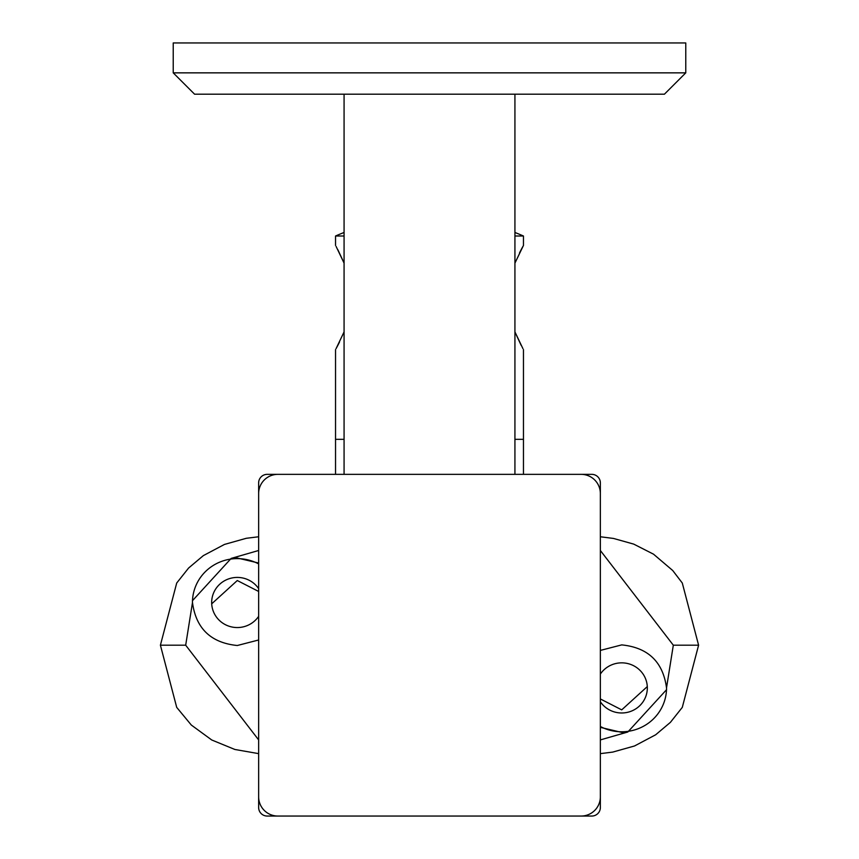 <?xml version="1.0" encoding="UTF-8"?>
<svg xmlns="http://www.w3.org/2000/svg" width="859" height="859" viewBox="0 0 859 859"><rect width="100%" height="100%" fill="white"/><g stroke="black" fill="none" stroke-linecap="round" stroke-linejoin="round"><path stroke-width="1.29" d="M600.355 701.771A25.63 25.072 180 0 0 621.712 712.981A25.63 25.072 180 0 0 647.332 687.909A25.63 25.072 180 0 0 621.712 662.847A25.63 25.072 180 0 0 600.355 674.057M647.299 686.577L621.712 709.867L600.355 698.947M600.355 726.489A44.851 43.873 180 0 0 621.712 731.782A44.851 43.873 180 0 0 666.541 688.8M600.355 739.91L627.811 732.008L621.712 732.394L600.355 727.358M600.355 650.413L621.712 644.894C648.094 647.557 663.03 661.892 666.52 687.876L673.316 645.195L600.355 550.49M258.645 639.987L237.288 645.506C210.906 642.843 195.97 628.509 192.48 602.524L192.448 600.709L231.178 558.393L237.288 558.006L258.645 563.042M258.645 563.912A44.851 43.873 -0 0 0 237.288 558.618A44.851 43.873 -0 0 0 192.459 601.601M258.645 588.63A25.63 25.072 -0 0 0 237.288 577.42A25.63 25.072 -0 0 0 211.668 602.481A25.63 25.072 -0 0 0 237.288 627.553A25.63 25.072 -0 0 0 258.645 616.343M211.701 603.823L237.288 580.534L258.645 591.454M258.645 550.49L231.178 558.393M192.48 602.524L185.684 645.195L258.645 739.91M666.52 687.876L666.552 689.691L627.811 732.008M600.355 536.768L613.498 538.443L633.727 544.112L653.527 554.184L672.726 570.516L682.293 583.025L698.592 645.195L682.293 707.376L670.407 722.355L655.653 734.789L634.543 745.966L612.714 752.097L600.355 753.633M258.645 753.633L234.84 749.467L211.743 739.986L191.321 725.05L176.707 707.376L160.408 645.195L176.707 583.025L188.593 568.046L203.347 555.612L224.457 544.434L246.286 538.292L258.645 536.768M277.822 474.351L267.192 474.351A8.547 8.547 0 0 0 258.645 482.887L258.645 807.503A8.547 8.547 0 0 0 267.192 816.05L591.808 816.05A8.547 8.547 0 0 0 600.355 807.503L600.355 482.887A8.547 8.547 0 0 0 591.808 474.351L581.178 474.351M522.852 246.522L521.263 249.486L522.852 246.522M521.145 249.722L519.523 252.911L521.145 249.722M521.112 345.243L514.928 331.907L522.895 348.582M523.464 349.624L523.464 439.325L514.928 439.325L523.464 439.325L523.464 474.351M337.888 249.786L344.072 263.122L336.105 246.447M336.148 348.507L337.737 345.543L336.148 348.507M337.855 345.307L339.477 342.129L337.855 345.307M344.072 331.907L336.073 348.636M344.072 439.325L335.536 439.325L344.072 439.325M344.072 232.478A234.528 234.528 0 0 0 335.536 236.01L344.072 236.01M514.928 236.01L523.464 236.01L523.464 245.406L514.928 263.122M344.072 94.2L344.072 474.351M514.928 94.2L514.928 474.351M173.228 72.854L173.228 42.95L685.772 42.95L685.772 72.854L664.415 94.2L194.585 94.2L173.228 72.854L685.772 72.854M581.135 474.351L277.865 474.351A19.22 19.22 0 0 0 258.645 493.571L258.645 796.83A19.22 19.22 0 0 0 277.865 816.05L581.135 816.05A19.22 19.22 0 0 0 600.355 796.83L600.355 493.571A19.22 19.22 0 0 0 581.135 474.351M284.222 816.05A25.63 25.63 0 0 0 284.275 816.05L574.725 816.05A25.63 25.63 0 0 0 574.778 816.05M698.592 645.195L673.316 645.195M185.684 645.195L160.408 645.195M335.536 474.351L335.536 349.624M335.536 236.01L335.536 245.406M523.464 236.01A234.528 234.528 0 0 0 514.928 232.478"/></g></svg>
